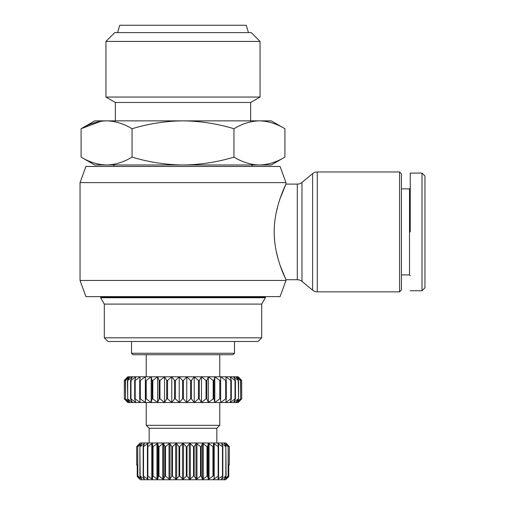 <?xml version="1.0" encoding="UTF-8"?>
<svg xmlns="http://www.w3.org/2000/svg" width="505" height="505" viewBox="0 0 505 505"><rect width="100%" height="100%" fill="white"/><g stroke="black" fill="none" stroke-linecap="round" stroke-linejoin="round"><path stroke-width="0.76" d="M280.262 265.725L285.963 279.713L297.293 279.713L297.293 184.104A7.354 7.354 0 0 0 301.971 182.425L312.608 173.651A7.354 7.354 0 0 1 317.285 171.971L399.588 171.971L399.588 291.846L317.285 291.846L317.285 171.971M297.293 279.713A7.354 7.354 0 0 1 301.971 281.392L312.608 290.167A7.354 7.354 0 0 0 317.285 291.846M424.958 285.243L424.958 287.8L422.016 290.741L422.016 173.07L424.958 176.011L424.958 287.8L422.742 290.022M285.963 280.464L280.079 296.624L85.926 296.624L80.042 280.464L285.963 280.464L285.963 279.713C286.404 279.997 274.133 257.904 274.19 231.909C274.127 205.964 286.404 183.801 285.963 184.104L280.231 198.187M297.293 184.104L285.963 184.104L285.963 182.621L80.042 182.621L80.042 280.464M285.963 182.621L280.079 166.454L85.926 166.454L80.042 182.621M113.871 164.983L113.871 166.454M252.134 164.983L252.134 166.454M113.871 296.624L113.871 297.363M252.134 296.624L252.134 297.363M284.908 128.737C276.601 123.693 268.111 121.067 259.431 120.859L271.254 120.859L284.908 128.737L284.908 157.099L271.254 164.983L94.751 164.983L81.097 157.099L81.097 128.737L100.968 121.269M100.634 297.363L265.371 297.363L265.371 297.729L100.634 297.729L100.634 297.363M399.588 291.846L401.424 290.009L401.424 173.808L399.588 171.971M100.634 297.729L104.308 304.098L261.691 304.098L265.371 297.729M104.308 304.098L104.308 337.813L261.691 337.813L261.691 304.098M401.424 274.928L409.517 274.928L409.517 188.883L401.424 188.883M104.308 337.813L107.988 341.487L258.017 341.487L261.691 337.813M409.517 274.928L410.249 275.667M409.517 188.883L410.249 188.15M131.521 341.487L131.521 353.254L234.484 353.254L234.484 341.487M250.663 120.859L250.663 102.471L115.342 102.471L115.342 120.859M131.521 353.254L132.992 354.725L233.013 354.725L234.484 353.254M250.663 102.471L260.056 97.048L105.943 97.048L115.342 102.471M105.943 41.429L114.774 32.604L251.231 32.604L260.056 41.429L105.943 41.429L105.943 97.048M260.056 41.429L260.056 97.048M219.776 376.787L219.776 354.725M146.229 376.787L146.229 354.725M248.454 32.604L246.251 25.25L119.754 25.25L117.545 32.604M149.171 442.98L149.171 428.272L146.229 425.33L219.776 425.33L219.776 402.529M146.229 425.33L146.229 402.529M149.171 428.272L216.834 428.272L219.776 425.33M216.834 442.98L216.834 428.272M226.391 443.529L229.403 446.654L225.842 442.98L140.163 442.98L136.602 446.654L139.393 443.75M136.653 446.654L136.653 465.042L136.653 446.654L140.011 443.75L137.695 446.654L137.695 476.07L140.011 478.98L137.24 476.619L137.24 465.042L137.24 476.619L140.39 479.75L137.24 476.619M137.852 446.654L141.69 443.75L139.898 446.654L139.898 476.07L141.69 478.98L137.852 476.07L137.695 446.654M141.368 443.75L141.69 443.75L141.368 444.255M140.156 446.654L144.386 443.75L143.161 446.654L143.161 476.07L144.386 478.98L140.156 476.07L139.898 446.654M143.912 443.75L144.386 443.75L143.912 443.75L143.912 444.854M143.515 446.654L147.416 443.75L148.028 443.75L147.41 446.654L147.41 476.07L148.028 478.98L147.416 478.98L143.515 476.07L143.515 446.654L143.161 446.654M147.416 443.75L148.028 443.75L147.416 443.75L147.416 446.622M147.851 446.654L151.797 443.75L152.535 443.75L152.535 478.98L151.797 478.98L147.851 476.07L147.851 446.654L147.41 446.654M153.047 446.654L156.948 443.75L157.794 443.75L158.406 446.654L158.406 476.07L157.794 478.98L156.948 478.98L153.047 476.07L153.047 446.654L152.535 446.654L152.535 443.75L151.797 443.75L151.797 478.98M158.987 446.654L162.743 443.75L163.67 443.75L164.889 446.654L164.889 476.07L163.67 478.98L162.743 478.98L158.987 476.07L158.987 446.654L158.406 446.654M165.514 446.654L169.03 443.75L170.021 443.75L171.814 446.654L171.814 476.07L170.021 478.98L169.03 478.98L165.514 476.07L165.514 446.654L164.889 446.654M172.47 446.654L175.664 443.75L176.693 443.75L179.016 446.654L179.016 476.07L176.693 478.98L175.664 478.98L172.47 476.07L172.47 446.654L171.814 446.654M179.692 446.654L182.482 443.75L183.523 443.75L186.313 446.654L186.313 476.07L183.523 478.98L182.482 478.98L179.692 476.07L179.692 446.654L179.016 446.654M186.989 446.654L189.312 443.75L190.334 443.75L193.529 446.654L193.529 476.07L190.334 478.98L189.312 478.98L186.989 476.07L186.989 446.654L186.313 446.654M194.191 446.654L195.984 443.75L196.969 443.75L200.491 446.654L200.491 476.07L196.969 478.98L195.984 478.98L194.191 476.07L194.191 446.654L193.529 446.654M202.335 478.98L202.335 443.75L203.262 443.75L207.018 446.654L207.018 476.07L203.262 478.98L202.335 478.98L201.116 476.07L201.116 446.654L202.335 443.75L201.116 446.654L200.491 446.654M207.593 446.654L208.211 443.75L209.051 443.75L212.952 446.654L212.952 476.07L209.051 478.98L208.211 478.98L207.593 476.07L207.593 446.654L207.018 446.654M212.952 476.07L213.47 476.07L213.47 443.75L213.47 446.654L212.952 446.654M213.47 443.75L213.47 446.654L213.47 443.75L214.202 443.75L218.154 446.654L218.154 476.07L214.202 478.98L213.47 478.98M218.589 446.654L217.964 443.674L222.484 446.654L222.484 476.07L217.964 479.056L218.589 476.07L218.589 446.654L218.154 446.654M222.838 446.654L221.581 443.611L225.849 446.654L225.849 476.07L221.581 479.119L222.838 476.07L222.838 446.654L222.484 446.654M226.107 446.654L224.233 443.567L228.153 446.654L228.153 476.07L224.233 479.163L226.107 476.07L225.849 446.654M228.31 446.654L225.849 443.541L229.346 446.654L229.346 465.042L228.759 465.042L228.759 476.619L225.849 479.188L228.31 476.07L228.153 446.654M229.346 465.042L229.346 446.654M222.093 444.854L222.093 443.75L221.581 443.611M224.637 444.255L224.233 443.567M280.218 198.213L279.113 201.539M277.901 205.63L276.033 213.501M274.278 235.797L274.695 241.504M276.046 250.392L277.977 258.459M284.908 157.099C276.601 162.143 268.111 164.775 259.431 164.983C250.751 164.775 242.261 162.143 233.954 157.099C217.346 162.143 200.359 164.775 182.999 164.983C165.64 164.775 148.659 162.143 132.051 157.099C123.744 162.143 115.254 164.775 106.574 164.983C97.894 164.775 89.404 162.143 81.097 157.099M233.954 157.099L233.954 128.737C217.346 123.693 200.359 121.067 182.999 120.859L106.574 120.859C97.894 121.067 89.404 123.693 81.097 128.737L94.751 120.859L106.574 120.859C115.254 121.067 123.744 123.693 132.051 128.737L132.051 157.099M233.954 128.737C242.261 123.693 250.751 121.067 259.431 120.859L182.999 120.859C165.64 121.067 148.659 123.693 132.051 128.737M410.249 231.909L410.249 173.07L410.249 231.909M127.841 376.787L124.274 380.467L127.841 376.787L238.158 376.787L241.731 380.467L238.158 376.787M241.668 398.849L237.647 402.529L240.696 398.849L240.696 380.467L237.647 376.787L241.668 380.467L241.731 398.849L238.158 402.529L127.841 402.529L124.274 398.849L127.841 402.529M238.158 402.529L241.731 398.849L241.668 380.467M240.513 398.849L236.113 402.529L238.587 398.849L238.587 380.467L236.113 376.787L240.513 380.467L240.696 398.849M238.291 398.849L233.594 402.529L235.444 398.849L235.444 380.467L233.594 376.787L238.291 380.467L238.587 398.849M235.033 398.849L230.129 402.529L231.322 398.849L231.322 380.467L230.129 376.787L235.033 380.467L235.033 398.849L235.444 398.849M235.444 380.467L235.033 380.467M230.81 398.849L225.785 402.529L226.303 398.849L226.303 380.467L225.785 376.787L230.81 380.467L230.81 398.849L231.322 398.849M231.322 380.467L230.81 380.467M225.691 398.849L220.647 402.529L220.647 376.787L225.691 380.467L225.691 398.849L226.303 398.849M226.303 380.467L225.691 380.467M219.782 398.849L214.808 402.529L213.95 398.849L213.95 380.467L214.808 376.787L219.782 380.467L219.782 398.849L220.477 398.849M220.477 380.467L219.782 380.467M213.186 398.849L208.376 402.529L206.848 398.849L206.848 380.467L208.376 376.787L213.186 380.467L213.186 398.849L213.95 398.849M213.95 380.467L213.186 380.467M206.027 398.849L201.47 402.529L199.305 398.849L199.305 380.467L201.47 376.787L206.027 380.467L206.027 398.849L206.848 398.849M206.848 380.467L206.027 380.467M198.446 398.849L194.223 402.529L191.458 398.849L191.458 380.467L194.223 376.787L198.446 380.467L198.446 398.849L199.305 398.849M199.305 380.467L198.446 380.467M190.568 398.849L186.768 402.529L183.448 398.849L183.448 380.467L186.768 376.787L190.568 380.467L190.568 398.849L191.458 398.849M191.458 380.467L190.568 380.467M179.237 376.787L182.551 380.467L182.551 398.849L179.237 402.529L175.431 398.849L175.431 380.467L179.237 376.787L179.237 402.529M183.448 380.467L182.551 380.467M174.547 398.849L171.782 402.529L167.559 398.849L167.559 380.467L171.782 376.787L174.547 380.467L174.547 398.849L175.431 398.849M175.431 380.467L174.547 380.467M166.7 398.849L164.529 402.529L159.971 398.849L159.971 380.467L164.529 376.787L166.7 380.467L166.7 398.849L167.559 398.849M167.559 380.467L166.7 380.467M159.151 398.849L157.623 402.529L152.813 398.849L152.813 380.467L157.623 376.787L159.151 380.467L159.151 398.849L159.971 398.849M159.971 380.467L159.151 380.467M152.049 398.849L151.191 402.529L146.216 398.849L146.216 380.467L151.191 376.787L152.049 380.467L152.049 398.849L152.813 398.849M152.813 380.467L152.049 380.467M145.528 398.849L145.352 402.529L140.308 398.849L140.308 380.467L145.352 376.787L145.528 398.849L146.216 398.849M146.216 380.467L145.528 380.467M139.696 398.849L140.213 402.529L135.195 398.849L135.195 380.467L140.213 376.787L139.696 380.467L139.696 398.849L140.308 398.849M140.308 380.467L139.696 380.467M135.87 376.787L134.677 380.467L134.677 398.849L135.87 402.529L130.972 398.849L130.972 380.467L135.87 376.787M135.195 380.467L134.677 380.467M130.561 398.849L132.411 402.529L127.714 398.849L127.714 380.467L132.411 376.787L130.561 380.467L130.561 398.849L130.972 398.849M130.972 380.467L130.561 380.467M127.418 398.849L129.886 402.529L125.493 398.849L125.493 380.467L129.886 376.787L127.418 380.467L127.714 398.849M125.309 398.849L128.358 402.529L124.337 398.849L124.337 380.467L128.358 376.787L125.309 380.467L125.493 398.849M124.337 380.467L124.337 398.849M134.677 398.849L135.195 398.849M182.551 398.849L183.448 398.849M163.67 478.98L163.67 443.75L162.743 443.75L162.743 478.98M157.794 478.98L157.794 443.75L156.948 443.75L156.948 478.98M137.24 465.042L136.653 465.042M141.69 478.98L141.368 478.469M145.352 376.787L145.352 402.529M144.386 478.98L143.912 478.98L143.912 477.875M151.191 376.787L151.191 402.529M143.515 476.07L143.161 476.07M148.028 478.98L147.416 478.98L147.416 476.101M157.623 376.787L157.623 402.529M147.851 476.07L147.41 476.07M164.529 376.787L164.529 402.529M152.535 443.75L152.535 446.654M171.782 376.787L171.782 402.529M153.047 476.07L152.535 476.07L152.535 478.98M158.987 476.07L158.406 476.07M186.768 376.787L186.768 402.529M194.223 376.787L194.223 402.529M165.514 476.07L164.889 476.07M201.47 376.787L201.47 402.529M208.376 376.787L208.376 402.529M172.47 476.07L171.814 476.07M214.808 376.787L214.808 402.529M179.692 476.07L179.016 476.07M220.647 376.787L220.647 402.529M186.989 476.07L186.313 476.07M194.191 476.07L193.529 476.07M201.116 476.07L200.491 476.07M207.593 476.07L207.018 476.07M218.589 476.07L218.154 476.07M222.838 476.07L222.484 476.07M228.759 476.619L225.615 479.75L228.759 476.619L228.759 465.042M225.615 479.75L140.39 479.75M301.971 281.392L301.971 182.425M312.608 290.167L312.608 173.651M169.03 443.75L169.03 478.98M170.021 443.75L170.021 478.98M175.664 443.75L175.664 478.98M176.693 443.75L176.693 478.98M182.482 443.75L182.482 478.98M183.523 443.75L183.523 478.98M189.312 443.75L189.312 478.98M190.334 443.75L190.334 478.98M195.984 443.75L195.984 478.98M196.969 443.75L196.969 478.98M203.262 443.75L203.262 478.98M208.211 443.75L208.211 478.98M209.051 443.75L209.051 478.98M214.202 443.75L214.202 478.98M218.583 443.75L218.583 446.622M218.583 476.101L218.583 478.98M222.093 477.875L222.093 478.98M224.637 478.469L224.637 478.98M410.249 173.07L422.016 173.07M422.016 290.741L410.249 290.741"/></g></svg>
